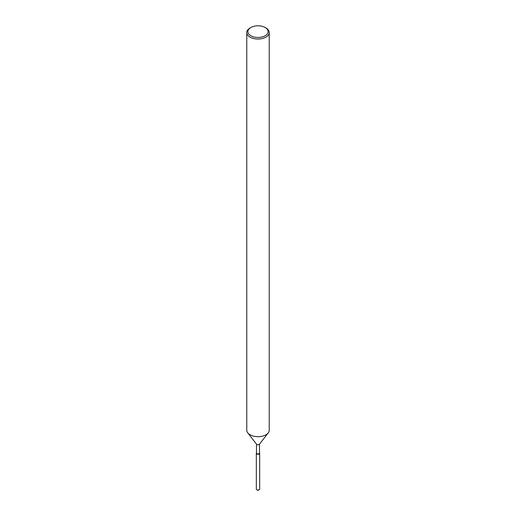 <?xml version="1.0" encoding="UTF-8"?>
<svg xmlns="http://www.w3.org/2000/svg" width="516" height="516" viewBox="0 0 516 516"><rect width="100%" height="100%" fill="white"/><g stroke="black" fill="none" stroke-linecap="round" stroke-linejoin="round"><path stroke-width="0.77" d="M259.683 453.306A1.683 0.974 180 0 1 259.193 453.99A1.683 0.974 180 0 0 259.535 452.906L259.535 452.906A1.683 0.974 180 0 1 259.683 453.306L259.683 489.052A1.683 0.974 180 0 1 259.193 489.742L258.4 490.2A0.561 0.323 180 0 0 258.561 489.968A0.561 0.323 180 0 1 257.439 489.968M259.516 444.121L259.516 453.067A1.516 0.877 180 0 1 259.071 453.687A1.516 0.877 180 0 1 257.42 453.874A1.516 0.877 180 0 1 256.484 453.067L256.484 444.121M259.193 453.99A1.683 0.974 180 0 1 257.045 454.106A1.683 0.974 180 0 1 256.465 452.906A1.683 0.974 180 0 1 256.484 452.88L256.465 452.906A1.683 0.974 180 0 0 256.317 453.306A1.683 0.974 180 0 0 257.355 454.203A1.683 0.974 180 0 0 259.193 453.99M265.147 27.509L265.94 27.967A11.229 6.482 180 0 1 269.229 32.553L269.229 430.202A11.229 6.482 180 0 1 268.249 432.847L259.387 444.295A1.516 0.877 180 0 1 259.071 444.553A1.516 0.877 180 0 1 256.613 444.295L247.751 432.847A11.229 6.482 180 0 1 246.771 430.202L246.771 32.553A11.229 6.482 180 0 1 250.06 27.967L250.853 27.509A10.107 5.831 180 0 1 265.147 27.509A10.107 5.831 180 0 1 265.147 35.759A10.107 5.831 180 0 1 250.853 35.759A10.107 5.831 180 0 1 250.853 27.509L250.06 27.967M268.249 432.847A11.229 6.482 180 0 1 265.94 434.788A11.229 6.482 180 0 1 247.751 432.847M269.229 32.553A11.229 6.482 180 0 1 265.94 37.133A11.229 6.482 180 0 1 253.704 38.539A11.229 6.482 180 0 1 246.771 32.553M256.807 489.742L257.6 490.2A0.561 0.323 180 0 0 258.4 490.2L259.193 489.742A1.683 0.974 180 0 1 256.807 489.742A1.683 0.974 180 0 1 256.317 489.052L256.317 453.306"/></g></svg>
